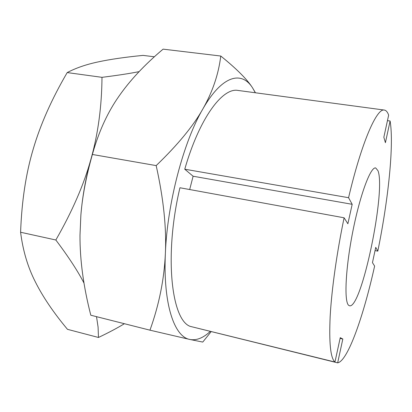 <?xml version="1.0" encoding="UTF-8"?>
<svg xmlns="http://www.w3.org/2000/svg" width="412" height="412" viewBox="0 0 412 412"><rect width="100%" height="100%" fill="white"/><g stroke="black" fill="none" stroke-linecap="round" stroke-linejoin="round"><path stroke-width="0.62" d="M96.521 316.668L98.087 327.113L98.463 337.469L67.48 329.332C53.514 312.605 42.802 296.784 35.339 281.87C27.805 267.115 22.892 250.573 20.6 232.25C21.723 201.154 25.935 173.421 33.233 149.046C40.391 124.568 51.716 99.076 67.202 72.579L101.991 77.332C101.759 106.569 98.071 133.874 90.923 159.259C83.894 184.602 72.198 211.516 55.836 240C68.407 256.691 77.801 271.065 84.012 283.121M20.6 232.25L55.836 240M67.202 72.579C75.926 67.98 86.247 64.427 98.159 61.908C110.081 59.328 125.047 57.155 143.057 55.388L154.382 56.789M139.117 71.631C129.909 73.485 117.533 75.386 101.991 77.332M98.463 337.469C108.696 332.608 117.343 328.019 124.393 323.714M80.891 214.884C82.467 196.112 85.814 177.567 90.923 159.259L93.138 151.786M348.722 305.349L349.536 305.776C361.556 309.118 386.132 190.705 377.964 170.692L375.687 167.947C370.64 166.5 360.016 194.758 352.749 231.802C345.436 268.825 343.994 302.048 348.722 305.349M184.756 169.208L348.567 197.708L352.183 204.311L193.11 176.228L184.756 169.208C199.465 117.894 222.665 87.287 238.074 90.449L384.355 110.066C386.121 110.344 387.553 112.033 388.65 115.128L383.845 137.237L385.405 142.686L390.107 121.01C394.13 144.864 388.259 200.083 377.809 251.135L375.038 250.594M352.183 204.311L347.877 223.768L344.102 217.799L179.941 187.754C164.012 254.693 171.263 319.594 190.097 326.345L334.956 362.035L340.25 337.675L342.825 339.019L337.66 362.859L195.623 327.71M189.68 189.541L193.11 176.228M337.66 362.859C347.79 361.056 363.518 316.2 374.621 266.07L372.458 262.65L375.734 247.344L377.809 251.135M387.455 120.639L390.107 121.01M342.825 339.019L340.101 338.376M334.956 362.035C330.527 358.141 328.936 342.794 330.187 315.994C331.686 289.399 336.8 252.803 344.102 217.799M348.567 197.708C361.659 141.949 376.867 107.841 384.355 110.066M156.179 165.603C163.549 198.811 166.613 228.155 165.367 253.632C164.223 279.269 159.089 304.782 149.963 330.177L90.8 315.221C83.466 286.587 79.866 259.936 79.99 235.267L80.876 215.079C82.338 196.663 86.17 176.46 92.376 154.464L93.838 149.417C99.982 129.116 108.243 111.544 118.62 96.707C129.713 80.628 144.54 64.772 163.101 49.141L220.77 56.032C218.556 74.191 212.592 91.814 202.884 108.902C193.403 125.845 177.835 144.746 156.179 165.603L92.376 154.464M149.963 330.177L189.793 339.452L202.75 342.073L211.129 331.681M255.466 92.782L252.53 87.823C247.148 79.367 236.56 68.773 220.77 56.032M210.223 331.454C203.173 338.041 196.364 340.709 189.793 339.452C174.405 336.815 163.034 304.494 165.367 253.632C167.231 203.332 183.577 141.646 202.884 108.902C222.207 75.092 241.653 70.648 252.53 87.823L255.332 92.767M80.876 215.079L80.912 214.683C82.657 194.17 86.474 174.044 92.36 154.315L93.838 149.417"/></g></svg>
